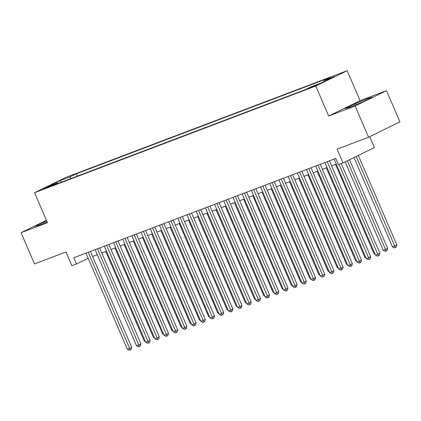 <?xml version="1.0" encoding="UTF-8"?>
<svg xmlns="http://www.w3.org/2000/svg" width="421" height="421" viewBox="0 0 421 421"><rect width="100%" height="100%" fill="white"/><g stroke="black" fill="none" stroke-linecap="round" stroke-linejoin="round"><path stroke-width="0.63" d="M44.037 188.892L50.752 185.84L45.11 188.071L42.747 189.287L44.037 188.892M347.167 70.707L65.944 177.383L34.564 192.718L315.787 86.037L347.167 70.707L360.081 100.682L328.696 116.012L355.119 105.992L386.504 90.657L360.081 100.682M386.504 90.657L399.95 121.885L368.57 137.22L337.089 149.155L343.01 162.895L374.39 147.566L369.696 136.667M46.447 220.309L21.05 232.713L34.496 263.941L65.976 252L71.891 265.74L76.485 263.999L88.157 258.294M355.119 105.992L368.57 137.22M343.01 162.895L338.416 164.643L335.721 158.396L73.796 257.752L76.485 263.999M316.908 84.795L308.382 88.515L316.908 84.795L317.018 85.053M58.256 183.367L57.593 182.972L51.657 185.871L305.309 89.652L311.245 86.752L321.355 82.916L334.248 76.617L324.138 80.453L330.075 77.548L76.422 173.768L70.486 176.673L70.07 178.883M57.593 182.972L47.484 186.803L60.377 180.504L70.486 176.673M328.696 116.012L315.787 86.037M21.05 232.713L47.473 222.693L34.564 192.718M92.62 256.489L97.304 254.71M101.808 253L106.497 251.226M110.997 249.516L115.686 247.737M120.19 246.027L124.874 244.254M129.379 242.543L134.067 240.765M138.572 239.06L143.256 237.281M147.76 235.571L152.449 233.792M156.949 232.087L161.638 230.308M166.142 228.598L170.826 226.819M175.331 225.114L180.02 223.335M184.524 221.625L189.208 219.846M193.713 218.141L198.402 216.362M202.901 214.652L207.59 212.873M212.095 211.168L216.778 209.39M221.283 207.679L225.972 205.906M230.476 204.196L235.16 202.417M239.665 200.706L244.348 198.933M248.853 197.223L253.542 195.444M258.047 193.734L262.73 191.96M267.235 190.25L271.924 188.471M276.423 186.766L281.112 184.987M285.617 183.277L290.301 181.498M294.805 179.793L299.494 178.015M303.999 176.304L308.682 174.526M313.187 172.82L317.876 171.042M322.375 169.331L327.064 167.553M331.569 165.848L336.253 164.069M323.912 81.663L324.138 80.453M77.422 176.094L76.422 173.768M60.377 180.504L61.187 182.256M368.317 98.24L354.719 103.913L345.267 108.529L349.414 107.476L363.007 101.803L372.459 97.183L368.317 98.24L368.659 99.04M46.615 220.709L35.096 226.188L39.237 225.135L47.11 221.851M355.213 105.055L354.719 103.913M45.036 222.714L44.547 221.572M339.068 164.39L377.763 254.247L375.464 255.115L334.079 159.017M341.273 163.553L379.884 253.21L377.763 254.247L378.411 255.821L377.49 256.168L375.464 255.115M379.884 253.21L379.258 255.405L378.411 255.821M353.977 157.538L392.43 246.827L396.845 244.922L358.303 155.423M396.845 244.922L396.219 247.116L395.372 247.532L356.182 156.459M395.372 247.532L394.456 247.88L392.43 246.827M327.185 161.632L368.575 257.731L366.275 258.605L324.891 162.506M329.396 160.796L370.696 256.694L368.575 257.731L369.217 259.304L368.301 259.652L366.275 258.605M370.696 256.694L370.07 258.889L369.217 259.304M317.997 165.121L359.381 261.215L357.087 262.088L315.697 165.99M320.202 164.285L361.502 260.183L359.381 261.215L360.029 262.793L359.108 263.141L357.087 262.088M361.502 260.183L360.876 262.378L360.029 262.793M308.809 168.605L350.193 264.704L347.893 265.577L306.509 169.479M311.014 167.769L352.314 263.667L350.193 264.704L350.84 266.277L349.919 266.625L347.893 265.577M352.314 263.667L351.688 265.861L350.84 266.277M299.615 172.094L340.999 268.188L338.705 269.061L297.321 172.963M301.82 171.252L343.12 267.156L340.999 268.188L341.647 269.766L340.731 270.114L338.705 269.061M343.12 267.156L342.494 269.351L341.647 269.766M345.141 161.853L383.236 250.316L385.536 249.442L387.657 248.406L349.472 159.738M387.657 248.406L387.031 250.6L386.183 251.016L347.351 160.775M386.183 251.016L385.262 251.363L383.236 250.316M335.521 164.348L374.048 253.8L374.779 253.521M375.143 254.368L374.048 253.8M326.333 167.832L364.86 257.289L365.591 257.01M365.954 257.857L364.86 257.289M317.145 171.321L355.666 260.773L356.398 260.494M356.766 261.341L355.666 260.773M290.427 175.578L331.811 271.677L329.517 272.545L288.127 176.452M292.632 174.741L333.932 270.64L331.811 271.677L332.458 273.25L331.538 273.597L329.517 272.545M333.932 270.64L333.306 272.834L332.458 273.25M307.951 174.804L346.478 264.262L347.209 263.983M347.572 264.83L346.478 264.262M281.233 179.062L322.623 275.16L320.323 276.034L278.939 179.935M283.444 178.225L324.744 274.124L322.623 275.16L323.265 276.734L322.349 277.086L320.323 276.034M324.744 274.124L324.117 276.323L323.265 276.734M298.763 178.293L337.289 267.745L338.021 267.467M338.384 268.314L337.289 267.745M272.045 182.551L313.429 278.649L311.135 279.518L269.745 183.424M274.25 181.714L315.55 277.613L313.429 278.649L314.077 280.223L313.156 280.57L311.135 279.518M315.55 277.613L314.924 279.807L314.077 280.223M289.569 181.777L328.096 271.229L328.827 270.956M329.19 271.803L328.096 271.229M262.857 186.035L304.241 282.133L301.941 283.007L260.557 186.908M265.062 185.198L306.362 281.096L304.241 282.133L304.888 283.707L303.967 284.059L301.941 283.007M306.362 281.096L305.735 283.296L304.888 283.707M280.381 185.261L318.907 274.718L319.639 274.439M320.002 275.287L318.907 274.718M253.663 189.524L295.053 285.622L292.753 286.49L251.369 190.392M255.868 188.687L297.168 284.585L295.053 285.622L295.695 287.196L294.779 287.543L292.753 286.49M297.168 284.585L296.542 286.78L295.695 287.196M271.192 188.75L309.714 278.202L310.445 277.928M310.814 278.776L309.714 278.202M244.475 193.007L285.859 289.106L283.565 289.98L242.175 193.881M246.68 192.171L287.98 288.069L285.859 289.106L286.506 290.679L285.585 291.032L283.565 289.98M287.98 288.069L287.354 290.269L286.506 290.679M261.999 192.234L300.526 281.691L301.257 281.412M301.62 282.259L300.526 281.691M235.281 196.496L276.671 292.595L274.371 293.463L232.987 197.365M237.491 195.66L278.791 291.558L276.671 292.595L277.318 294.168L276.397 294.516L274.371 293.463M278.791 291.558L278.165 293.753L277.318 294.168M252.81 195.723L291.337 285.175L292.069 284.901M292.432 285.743L291.337 285.175M226.093 199.98L267.477 296.079L265.183 296.952L223.793 200.854M228.298 199.144L269.598 295.042L267.477 296.079L268.124 297.652L267.209 298.005L265.183 296.952M269.598 295.042L268.972 297.242L268.124 297.652M243.617 199.207L282.144 288.664L282.875 288.385M283.238 289.232L282.144 288.664M216.904 203.469L258.289 299.568L255.989 300.436L214.605 204.338M219.109 202.633L260.41 298.531L258.289 299.568L258.936 301.141L258.015 301.489L255.989 300.436M260.41 298.531L259.783 300.726L258.936 301.141M207.711 206.953L249.1 303.052L246.801 303.925L205.416 207.827M209.916 206.116L251.221 302.015L249.1 303.052L249.742 304.625L248.827 304.972L246.801 303.925M251.221 302.015L250.595 304.209L249.742 304.625M198.523 210.442L239.907 306.535L237.612 307.409L196.223 211.31M200.728 209.605L242.028 305.504L239.907 306.535L240.554 308.114L239.633 308.461L237.612 307.409M242.028 305.504L241.401 307.698L240.554 308.114M189.329 213.926L230.719 310.024L228.419 310.898L187.035 214.799M191.539 213.089L232.839 308.988L230.719 310.024L231.366 311.598L230.445 311.945L228.419 310.898M232.839 308.988L232.213 311.182L231.366 311.598M180.141 217.415L221.525 313.508L219.23 314.382L177.841 218.283M182.346 216.578L223.646 312.477L221.525 313.508L222.172 315.087L221.257 315.434L219.23 314.382M223.646 312.477L223.019 314.671L222.172 315.087M170.952 220.899L212.337 316.997L210.037 317.871L168.653 221.772M173.157 220.062L214.457 315.96L212.337 316.997L212.984 318.571L212.063 318.918L210.037 317.871M214.457 315.96L213.831 318.155L212.984 318.571M161.759 224.382L203.148 320.481L200.849 321.355L159.464 225.256M163.969 223.546L205.269 319.444L203.148 320.481L203.79 322.06L202.875 322.407L200.849 321.355M205.269 319.444L204.643 321.644L203.79 322.06M152.57 227.872L193.955 323.97L191.66 324.838L150.271 228.745M154.775 227.035L196.075 322.933L193.955 323.97L194.602 325.544L193.681 325.891L191.66 324.838M196.075 322.933L195.449 325.128L194.602 325.544M143.377 231.355L184.766 327.454L182.467 328.327L141.082 232.229M145.587 230.519L186.887 326.417L184.766 327.454L185.414 329.027L184.493 329.38L182.467 328.327M186.887 326.417L186.261 328.617L185.414 329.027M134.188 234.844L175.573 330.943L173.278 331.811L131.894 235.713M136.393 234.008L177.694 329.906L175.573 330.943L176.22 332.516L175.304 332.864L173.278 331.811M177.694 329.906L177.067 332.101L176.22 332.516M125 238.328L166.384 334.427L164.085 335.3L122.7 239.202M127.205 237.491L168.505 333.39L166.384 334.427L167.032 336L166.111 336.353L164.085 335.3M168.505 333.39L167.879 335.59L167.032 336M115.807 241.817L157.196 337.916L154.896 338.784L113.512 242.685M118.017 240.98L159.317 336.879L157.196 337.916L157.838 339.489L156.922 339.836L154.896 338.784M159.317 336.879L158.691 339.073L157.838 339.489M106.618 245.301L148.003 341.399L145.708 342.273L104.319 246.174M108.823 244.464L150.123 340.363L148.003 341.399L148.65 342.973L147.729 343.325L145.708 342.273M150.123 340.363L149.497 342.562L148.65 342.973M97.43 248.79L138.814 344.888L136.515 345.757L95.13 249.658M99.635 247.953L140.935 343.852L138.814 344.888L139.462 346.462L138.541 346.809L136.515 345.757M140.935 343.852L140.309 346.046L139.462 346.462M88.236 252.274L129.626 348.372L127.326 349.246L85.942 253.147M90.441 251.437L131.741 347.336L129.626 348.372L130.268 349.946L129.352 350.293L127.326 349.246M131.741 347.336L131.115 349.53L130.268 349.946M234.429 202.696L272.955 292.148L273.687 291.874M274.05 292.716L272.955 292.148M225.24 206.179L263.762 295.637L264.493 295.358M264.862 296.205L263.762 295.637M216.047 209.669L254.573 299.12L255.305 298.842M255.668 299.689L254.573 299.12M206.858 213.152L245.385 302.61L246.117 302.331M246.48 303.178L245.385 302.61M197.67 216.641L236.192 306.093L236.923 305.814M237.291 306.662L236.192 306.093M188.476 220.125L227.003 309.582L227.735 309.303M228.098 310.151L227.003 309.582M179.288 223.614L217.81 313.066L218.541 312.787M218.909 313.634L217.81 313.066M170.095 227.098L208.621 316.55L209.353 316.276M209.716 317.124L208.621 316.55M160.906 230.587L199.433 320.039L200.164 319.76M200.528 320.607L199.433 320.039M151.718 234.071L190.239 323.523L190.971 323.249M191.339 324.096L190.239 323.523M142.524 237.555L181.051 327.012L181.783 326.733M182.146 327.58L181.051 327.012M133.336 241.044L171.863 330.496L172.589 330.222M172.957 331.069L171.863 330.496M124.142 244.527L162.669 333.985L163.401 333.706M163.764 334.553L162.669 333.985M114.954 248.016L153.481 337.468L154.212 337.195M154.575 338.037L153.481 337.468M105.766 251.5L144.287 340.957L145.019 340.678M145.387 341.526L144.287 340.957M315.055 85.952L314.887 85.563"/></g></svg>
